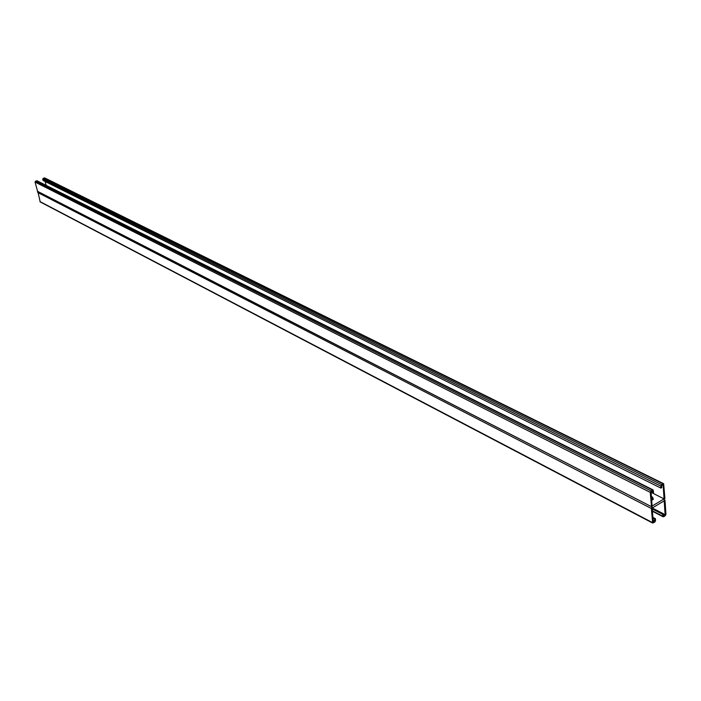 <?xml version="1.0" encoding="UTF-8"?>
<svg xmlns="http://www.w3.org/2000/svg" width="701" height="701" viewBox="0 0 701 701"><rect width="100%" height="100%" fill="white"/><g stroke="black" fill="none" stroke-linecap="round" stroke-linejoin="round"><path stroke-width="1.05" d="M663.654 483.708L44.75 177.94L43.199 178.334L42.743 179.193L43.059 180.464L660.929 488.106L660.798 486.135L661.569 484.654L663.654 483.708L664.898 498.402L664.136 499.866L665.021 500.348L665.95 514.332L665.188 515.796L663.707 516.69L662.822 516.225L662.69 514.289L663.514 513.789L663.645 515.726L665.126 514.832L664.197 500.847L652.228 508.006L653.209 522.026L654.708 521.123L654.568 519.187L655.4 518.687L655.54 520.624L654.778 522.087L652.666 523.06L651.387 508.505L652.158 507.033L37.635 191.592L35.068 182.076L35.523 181.209L37.092 180.823L653.13 489.929L651.019 490.893L650.248 492.374L651.544 507.095M653.253 499.471L651.553 498.551M660.929 488.106L661.762 487.616L661.63 485.644L663.128 484.759L664.066 498.893L651.124 492.365M45.171 181.515L46.117 185.353M651.676 500.286L653.297 499.427L652.649 497.228L651.422 496.606M664.066 498.893L652.088 506.052L651.089 491.883L652.596 490.989L652.736 492.961L651.106 492.137M652.736 492.961L653.577 492.461L653.13 489.929M652.666 523.06L40.202 201.923L37.907 191.732M655.4 518.687L652.885 517.373M654.568 519.187L652.955 518.337M654.708 521.123L653.087 520.273M665.126 514.832L663.532 514.008M663.514 513.789L652.245 507.997M662.69 514.289L652.289 508.935M650.248 492.374L35.068 182.076M651.019 490.893L35.523 181.209M651.247 506.551L37.346 191.207M663.067 483.769L44.294 177.923M661.569 484.654L43.199 178.334M660.798 486.135L42.743 179.193M652.526 489.999L36.618 180.797M652.789 499.173L652.649 497.228M652.377 522.525L39.913 201.546M662.822 516.225L652.421 510.863M651.387 508.505L37.661 192.477M663.102 516.76L652.456 511.266"/></g></svg>
